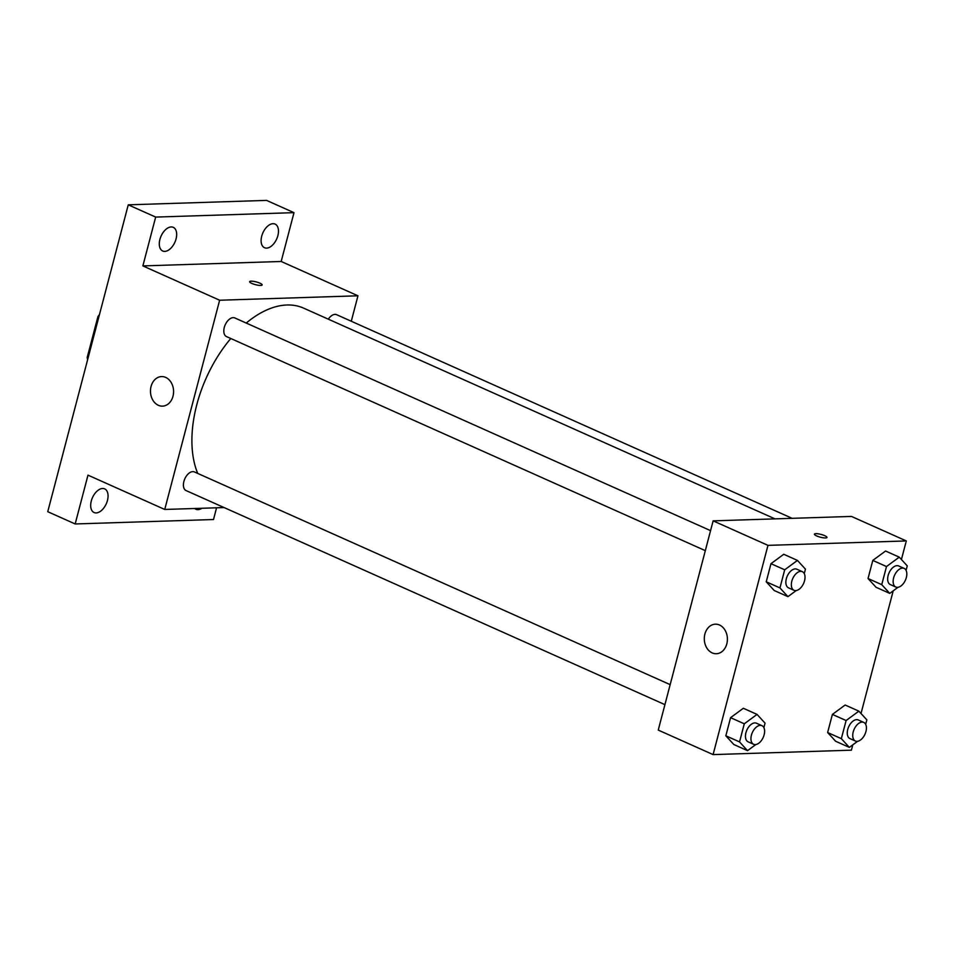 <?xml version="1.0" encoding="UTF-8"?>
<svg xmlns="http://www.w3.org/2000/svg" width="955" height="955" viewBox="0 0 955 955"><rect width="100%" height="100%" fill="white"/><g stroke="black" fill="none" stroke-linecap="round" stroke-linejoin="round"><path stroke-width="1.43" d="M88.087 357.97L87.18 357.564L97.923 316.642A39.716 23.171 114.1 0 1 99.499 314.422M87.18 357.564A39.716 23.171 114.1 0 0 87.621 359.713M98.819 317.048L97.923 316.642M216.57 507.797L213.49 519.532L75.17 523.961L47.75 511.701L128.257 204.824L266.576 200.395L293.997 212.655L281.188 261.479L357.958 295.799L351.285 321.238M201.911 508.263A12.952 7.556 -65.9 0 1 195.894 509.278A12.952 7.556 -65.9 0 1 194.701 508.502M107.449 500.456A12.952 7.556 -65.9 0 1 94.079 512.537A12.952 7.556 -65.9 0 1 91.298 500.969A12.952 7.556 -65.9 0 1 104.656 488.876A12.952 7.556 -65.9 0 1 107.449 500.456M75.17 523.961L87.979 475.136L164.738 509.457L219.638 300.228L142.868 265.908L155.677 217.083L128.257 204.824M158.375 405.314A14.791 11.556 88.2 0 1 150.58 389.055A14.791 11.556 88.2 0 1 161.55 376.58A14.791 11.556 88.2 0 1 173.583 390.989A14.791 11.556 88.2 0 1 162.505 406.138A14.791 11.556 88.2 0 1 158.375 405.314M155.677 217.083L293.997 212.655M176.066 238.905A12.952 7.556 -65.9 0 1 162.696 250.998A12.952 7.556 -65.9 0 1 159.903 239.43A12.952 7.556 -65.9 0 1 173.273 227.338A12.952 7.556 -65.9 0 1 176.066 238.905M277.869 235.646A12.952 7.556 -65.9 0 1 264.499 247.727A12.952 7.556 -65.9 0 1 261.718 236.16A12.952 7.556 -65.9 0 1 275.076 224.079A12.952 7.556 -65.9 0 1 277.869 235.646M142.868 265.908L281.188 261.479M775.006 518.875L303.595 308.119A103.522 60.38 114.1 0 0 246.235 323.053M230.8 338.5A103.522 60.38 114.1 0 0 197.709 473.417M219.638 300.228L357.958 295.799M224.079 507.559L164.738 509.457M710.568 530.646L234.811 317.943A10.207 5.957 114.1 0 0 225.213 324.831A10.207 5.957 114.1 0 0 226.478 336.578L705.327 550.653M792.125 518.326L336.614 314.684A10.207 5.957 114.1 0 0 328.329 319.173M664.919 704.647L186.082 490.572A10.207 5.957 -65.9 0 1 184.291 480.138A10.207 5.957 -65.9 0 1 192.767 471.627A10.207 5.957 -65.9 0 1 194.414 471.937L670.171 684.639M251.093 281.152A6.47 1.433 -165.3 0 1 258.208 282.501A6.47 1.433 -165.3 0 1 262.148 284.948A6.47 1.433 -165.3 0 1 255.534 284.685A6.47 1.433 -165.3 0 1 249.637 281.665A6.47 1.433 -165.3 0 1 251.093 281.152M249.637 281.665A6.47 1.433 -165.3 0 1 251.093 281.164A6.47 1.433 -165.3 0 1 258.208 282.513A6.47 1.433 -165.3 0 1 262.148 284.948M852.803 744.84L851.406 750.176L713.087 754.605L658.246 730.086L713.134 520.857L851.466 516.428L906.295 540.936L901.425 559.523M893.2 590.847L861.016 713.516M796.219 590.548L787.935 596.648L774.23 590.524L766.232 581.798L770.983 563.677L783.745 554.282L797.449 560.418L805.447 569.144L804.277 573.609M857.626 741.283L849.341 747.383L835.637 741.259L827.639 732.533L832.39 714.412L845.139 705.017L858.855 711.153L866.854 719.879L865.672 724.344M713.087 754.605L767.975 545.365L906.295 540.936M898.022 587.289L889.75 593.389L876.033 587.265L868.035 578.539L872.798 560.418L885.548 551.023L899.252 557.147L907.25 565.873L906.08 570.35M755.823 744.554L747.538 750.654L733.834 744.518L725.836 735.792L730.587 717.671L743.336 708.276L757.052 714.412L765.051 723.138L763.869 727.615M767.975 545.365L713.134 520.857M712.191 652.91A14.791 11.556 88.2 0 1 704.408 636.651A14.791 11.556 88.2 0 1 715.379 624.176A14.791 11.556 88.2 0 1 727.4 638.585A14.791 11.556 88.2 0 1 716.322 653.733A14.791 11.556 88.2 0 1 712.191 652.91M814.424 534.155A6.47 1.433 -165.3 0 1 815.88 533.666A6.47 1.433 -165.3 0 1 822.995 535.003A6.47 1.433 -165.3 0 1 826.946 537.438A6.47 1.433 -165.3 0 1 820.321 537.188A6.47 1.433 -165.3 0 1 814.424 534.155A6.47 1.433 -165.3 0 1 815.88 533.654A6.47 1.433 -165.3 0 1 822.995 535.003A6.47 1.433 -165.3 0 1 826.946 537.45M747.538 750.654L739.54 741.916L744.291 723.795L757.052 714.412M761.947 725.669L756.456 723.21A10.207 5.957 114.1 0 0 746.858 730.098A10.207 5.957 114.1 0 0 748.135 741.844L753.614 744.291A10.207 5.957 114.1 0 0 755.25 744.602A10.207 5.957 114.1 0 0 763.737 736.102A10.207 5.957 114.1 0 0 761.947 725.669A10.207 5.957 114.1 0 0 752.349 732.545A10.207 5.957 114.1 0 0 753.614 744.291M733.834 744.518L725.836 735.792L730.587 717.671L743.336 708.276M739.54 741.916L725.836 735.792M744.291 723.795L730.587 717.671M787.935 596.648L779.949 587.922L784.7 569.801L797.449 560.418M802.343 571.663L796.864 569.216A10.207 5.957 114.1 0 0 787.266 576.104A10.207 5.957 114.1 0 0 788.532 587.85L794.011 590.297A10.207 5.957 114.1 0 0 795.658 590.608A10.207 5.957 114.1 0 0 804.134 582.108A10.207 5.957 114.1 0 0 802.343 571.663A10.207 5.957 114.1 0 0 792.746 578.551A10.207 5.957 114.1 0 0 794.011 590.297M774.23 590.524L766.232 581.798L770.983 563.677L783.745 554.282M779.949 587.922L766.232 581.798M784.7 569.801L770.983 563.677M849.341 747.383L841.343 738.657L846.106 720.536L858.855 711.153M863.75 722.398L858.259 719.951A10.207 5.957 114.1 0 0 848.661 726.839A10.207 5.957 114.1 0 0 849.938 738.585L855.417 741.032A10.207 5.957 114.1 0 0 857.053 741.343A10.207 5.957 114.1 0 0 865.54 732.843A10.207 5.957 114.1 0 0 863.75 722.398A10.207 5.957 114.1 0 0 854.152 729.286A10.207 5.957 114.1 0 0 855.417 741.032M835.637 741.259L827.639 732.533L832.39 714.412L845.139 705.017M841.343 738.657L827.639 732.533M846.106 720.536L832.39 714.412M889.75 593.389L881.752 584.663L886.503 566.542L899.252 557.147M904.146 568.404L898.667 565.957A10.207 5.957 114.1 0 0 889.069 572.845A10.207 5.957 114.1 0 0 890.335 584.591L895.814 587.038A10.207 5.957 114.1 0 0 897.461 587.349A10.207 5.957 114.1 0 0 905.937 578.849A10.207 5.957 114.1 0 0 904.146 568.404A10.207 5.957 114.1 0 0 894.549 575.292A10.207 5.957 114.1 0 0 895.814 587.038M876.033 587.265L868.035 578.539L872.798 560.418L885.548 551.023M881.752 584.663L868.035 578.539M886.503 566.542L872.798 560.418"/></g></svg>
